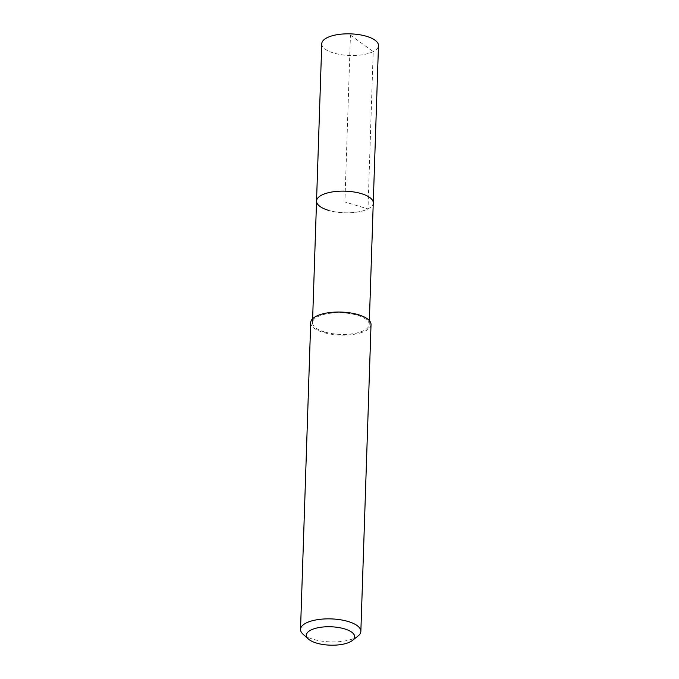 <?xml version="1.0" encoding="UTF-8"?>
<svg xmlns="http://www.w3.org/2000/svg" width="679" height="679" viewBox="0 0 679 679"><rect width="100%" height="100%" fill="white"/><g stroke="black" fill="none" stroke-linecap="round" stroke-linejoin="round"><path stroke-width="0.51" stroke-dasharray="3.4 2.55" d="M321.761 43.736A28.374 10.813 -178.1 0 0 333.644 53.013A28.374 10.813 -178.1 0 0 362.942 54.685A28.374 10.813 -178.1 0 0 378.475 45.62M373.263 202.928A28.374 10.813 1.9 0 1 357.723 211.992A28.374 10.813 1.9 0 1 328.424 210.32A28.374 10.813 -178.1 0 0 357.723 211.992A28.374 10.813 -178.1 0 0 373.263 202.928M324.392 331.929A28.374 10.813 1.9 0 1 312.51 322.652A28.374 10.813 1.9 0 1 328.05 313.579A28.374 10.813 1.9 0 1 357.349 315.251A28.374 10.813 1.9 0 1 369.223 324.528A28.374 10.813 1.9 0 1 353.691 333.601A28.374 10.813 1.9 0 1 324.392 331.929M316.541 201.043A28.374 10.813 -178.1 0 0 328.424 210.32M310.702 322.584A30.182 11.501 -178.1 0 0 323.34 332.455A30.182 11.501 -178.1 0 0 354.506 334.238A30.182 11.501 -178.1 0 0 371.031 324.587M358.02 636.045A30.182 11.501 1.9 0 1 313.163 639.262A30.182 11.501 1.9 0 1 303.046 634.22M350.44 35.13L373.204 51.612L367.984 208.92L344.898 201.986L350.44 35.13M312.51 322.652L312.637 318.723M369.223 324.528L369.359 320.607"/><path stroke-width="1.02" d="M369.359 320.607L378.475 45.62A28.374 10.813 -178.1 0 0 366.601 36.335A28.374 10.813 -178.1 0 0 337.302 34.663A28.374 10.813 -178.1 0 0 321.761 43.736L316.541 201.043A28.374 10.813 1.9 0 1 332.082 191.97A28.374 10.813 1.9 0 1 361.381 193.642A28.374 10.813 1.9 0 1 373.263 202.928A28.374 10.813 -178.1 0 0 361.381 193.642A28.374 10.813 -178.1 0 0 332.082 191.97A28.374 10.813 -178.1 0 0 316.541 201.043A28.374 10.813 1.9 0 0 328.424 210.32M360.855 631.394L371.031 324.587A30.182 11.501 -178.1 0 0 358.402 314.716A30.182 11.501 -178.1 0 0 327.227 312.934A30.182 11.501 -178.1 0 0 310.702 322.584L300.525 629.391A30.182 11.501 1.9 0 1 317.051 619.74A30.182 11.501 1.9 0 1 348.217 621.523A30.182 11.501 1.9 0 1 360.855 631.394A30.182 11.501 1.9 0 1 358.02 636.045L352.367 640.492A24.147 9.2 1.9 0 1 316.482 643.064A24.147 9.2 1.9 0 1 308.393 639.032A24.147 9.2 1.9 0 1 315.302 628.389A24.147 9.2 1.9 0 1 344.533 628.873A24.147 9.2 1.9 0 1 352.367 640.492M308.393 639.032L303.046 634.22A30.182 11.501 1.9 0 1 300.525 629.391M312.637 318.723L316.541 201.043"/></g></svg>
